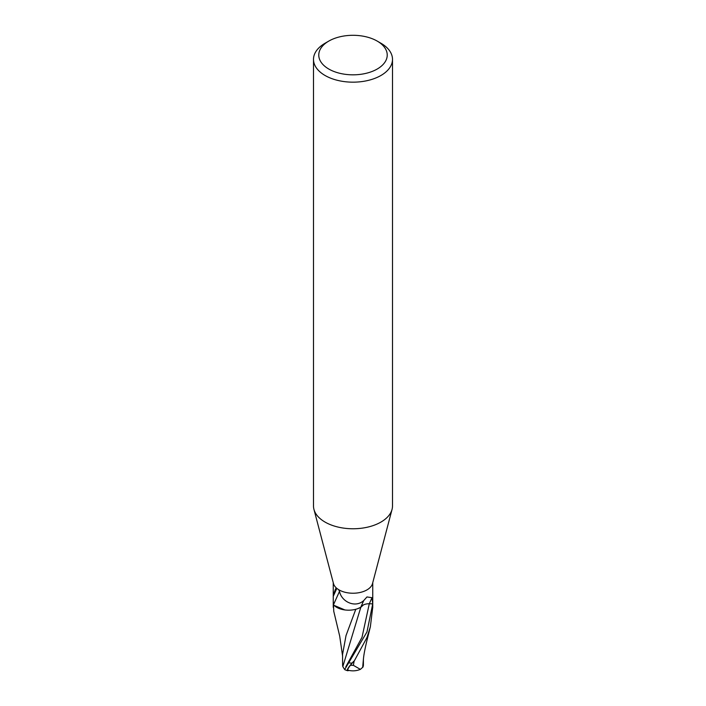 <?xml version="1.0" encoding="UTF-8"?>
<svg xmlns="http://www.w3.org/2000/svg" width="706" height="706" viewBox="0 0 706 706"><rect width="100%" height="100%" fill="white"/><g stroke="black" fill="none" stroke-linecap="round" stroke-linejoin="round"><path stroke-width="1.06" d="M372.75 594.62L372.75 603.33A19.75 11.402 180 0 1 372.724 603.868L369.273 603.771A8.49 4.907 0 0 0 360.74 607.266A16.944 9.787 180 0 1 333.47 604.742A2.674 1.544 0 0 0 333.373 604.601A19.75 11.402 180 0 1 333.25 603.33L333.25 595.343L335.588 588.751L337.141 588.627A19.75 11.402 180 0 1 333.479 583.544L313.949 509.397A39.501 22.804 180 0 1 313.499 505.964L313.499 59.366A39.501 22.804 180 0 1 325.069 43.242L328.793 41.089A34.232 19.768 180 0 1 377.207 41.089A34.232 19.768 180 0 1 377.207 69.038A34.232 19.768 180 0 1 328.793 69.038A34.232 19.768 180 0 1 328.793 41.089L325.069 43.242M333.753 611.246L333.497 605.13A19.75 11.402 180 0 1 333.373 604.61L333.25 600.682M377.207 41.089L380.931 43.242A39.501 22.804 180 0 1 392.501 59.366L392.501 505.964A39.501 22.804 180 0 1 392.051 509.397A39.501 22.804 180 0 1 380.931 522.087A39.501 22.804 180 0 1 340.68 527.629A39.501 22.804 180 0 1 313.949 509.397M337.141 588.627L338.677 589.687L339.498 591.328C341.448 601.768 355.242 608.395 363.749 600.55L366.961 596.949L372 597.7L372.724 603.868M392.051 509.397L372.521 583.544A19.75 11.402 180 0 1 366.961 589.898A19.75 11.402 180 0 1 338.677 589.687M392.501 59.366A39.501 22.804 180 0 1 380.931 75.489A39.501 22.804 180 0 1 337.883 80.431A39.501 22.804 180 0 1 313.499 59.366M333.258 596.332L336.736 588.566M333.47 604.742L339.507 591.346M360.74 607.266L363.749 600.55M372.733 603.807L366.97 631.941L344.652 669.606A19.75 19.75 0 0 0 347.573 670.7A17.103 2.489 -43.7 0 1 352.091 663.102L353.75 661.248A19.75 11.402 0 0 0 354.121 661.24L366.961 637.553L370.368 626.751L372.75 607.16M363.396 665.326L363.025 667.029L360.378 669.367L353.362 665.326A18.771 10.837 180 0 1 350.476 665.228A16.335 2.383 136.3 0 0 348.093 670.206A19.062 19.062 0 0 0 360.369 669.367M344.669 668.909C345.199 670.276 344.581 669.509 342.816 666.596L360.819 607.266L363.466 604.892M342.816 666.596L342.604 665.255M357.58 608.722L360.819 607.266M355.78 609.287L346.019 635.585L342.578 654.303L342.604 665.405M348.914 670.409A17.103 2.489 -43.7 0 1 347.573 670.7M353.75 661.248L350.476 665.228M353.362 665.326L354.112 661.24M362.707 667.002L363.166 661.76M333.497 605.13L344.899 609.94M345.746 666.896L362.019 637.306L369.282 603.771L372 597.7M352.091 663.102A19.75 11.402 180 0 1 348.896 662.863M333.25 594.858L333.25 582.697M372.75 595.343L372.75 582.697M333.25 603.427L333.25 607.372M363.14 662.202C363.616 656.712 363.828 653.791 366.873 640.739L370.368 626.751M342.578 656.015L339.692 636.088L333.7 611.052M363.396 665.458L363.413 659.095M372.75 603.427L372.75 607.522"/></g></svg>

